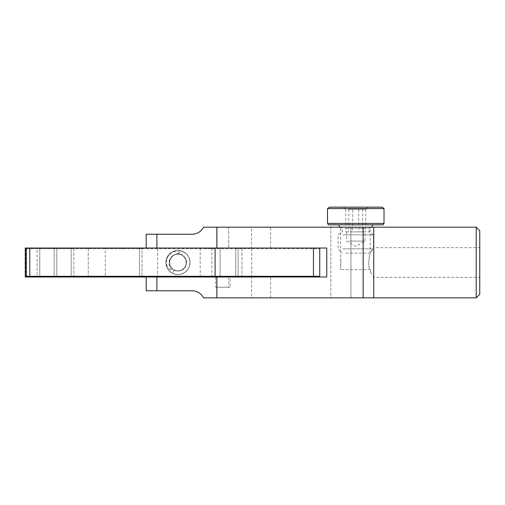 <?xml version="1.0" encoding="UTF-8"?>
<svg xmlns="http://www.w3.org/2000/svg" width="505" height="505" viewBox="0 0 505 505"><rect width="100%" height="100%" fill="white"/><g stroke="black" fill="none" stroke-linecap="round" stroke-linejoin="round"><path stroke-width="0.38" stroke-dasharray="2.52 1.89" d="M350.981 231.89L365.702 231.89L350.981 231.89M349.012 241.074L364.945 241.074L349.012 241.074M327.486 208.565L384.021 208.565M327.486 223.406L384.021 223.406M329.506 207.151L382.001 207.151M345.9 228.355L369.18 228.355L345.9 228.355M345.9 231.89L369.18 231.89L345.9 231.89M346.676 207.151L368.12 207.151L346.676 207.151M348.261 209.31L365.967 209.31L348.261 209.31M328.477 224.82L383.03 224.82M342.788 234.857L373.422 234.857L342.788 234.857M352.736 209.31L365.702 209.31L352.736 209.31L352.736 231.89M345.805 209.31L345.805 231.89M368.202 224.82L338.792 224.82L368.202 224.82M358.777 209.31L358.777 231.89M365.702 209.31L365.702 231.89M345.9 253.087L369.18 253.087L345.9 253.087M342.788 248.845L373.422 248.845L342.788 248.845M362.685 209.31L362.685 231.89M348.829 209.31L348.829 231.89M174.13 270.068L172.521 273.211A12.013 12.013 0 0 0 189.987 261.893A12.013 12.013 0 0 0 171.454 252.431A12.013 12.013 0 0 0 172.521 273.211C162.004 268.767 165.489 250.859 177.167 251.433L180.31 252.121C182.015 253.125 179.161 252.879 178.404 252.999L172.142 255.776C167.957 261.249 168.619 266.015 174.13 270.068A8.478 8.478 0 0 1 173.373 255.397A8.478 8.478 0 0 1 186.459 262.076A8.478 8.478 0 0 1 174.13 270.068C168.91 266.274 168.171 261.786 171.908 256.603C176.99 252.721 181.497 253.34 185.43 258.446C188.567 263.49 184.344 270.926 178.581 270.996C172.868 271.728 167.647 264.961 170.046 259.526C173.234 253.914 177.615 252.677 183.189 255.814C187.607 260.435 187.494 264.986 182.848 269.462C178.139 273.117 170.305 269.796 169.636 264.001C168.253 258.333 174.465 252.513 180.14 254.312C186.036 256.887 187.721 261.104 185.209 266.956C181.118 271.835 176.592 272.233 171.637 268.136C167.483 263.888 169.857 255.732 175.532 254.394C180.992 252.367 187.494 257.828 186.389 263.679C184.508 269.866 180.5 272.031 174.37 270.181C169.042 266.621 168.165 262.152 171.744 256.767C177.381 252.557 182.071 253.384 185.808 259.242C188.39 264.462 183.618 271.488 177.697 270.989C171.378 269.777 168.803 266.034 169.964 259.766C172.88 254.103 177.211 252.727 182.949 255.637C187.538 260.189 187.576 264.746 183.069 269.298C177.432 272.346 173.076 271.027 169.989 265.346C168.815 259.027 171.346 255.259 177.596 254.034C183.927 254.678 186.799 258.2 186.206 264.595C183.252 270.989 178.732 272.492 172.653 269.108C168.07 263.869 168.601 259.134 174.238 254.905C185.657 248.959 191.868 269.582 179.054 270.926C172.609 270.731 169.465 267.442 169.636 261.053C171.643 254.987 175.715 252.954 181.844 254.962A8.478 8.478 0 0 0 169.516 262.947A8.478 8.478 0 0 0 182.595 269.632A8.478 8.478 0 0 0 181.844 254.962L183.454 251.812C175.727 247.406 165.122 254.28 165.987 263.13C166.385 267.644 168.563 271.008 172.521 273.211C176.63 275.13 180.632 274.922 184.521 272.593C192.197 268.111 191.546 255.492 183.454 251.812C179.344 249.899 175.342 250.101 171.454 252.431C163.778 256.919 164.422 269.537 172.521 273.211C180.247 277.617 190.852 270.743 189.987 261.893C189.937 253.005 178.688 247.254 171.454 252.431C167.742 255.031 165.918 258.598 165.987 263.13C166.038 272.025 177.287 277.769 184.521 272.593C192.197 268.111 191.546 255.492 183.454 251.812C179.344 249.899 175.342 250.101 171.454 252.431C167.742 255.031 165.918 258.598 165.987 263.13C166.038 272.025 177.287 277.769 184.521 272.593C192.197 268.111 191.546 255.492 183.454 251.812C179.344 249.899 175.342 250.101 171.454 252.431C163.778 256.919 164.422 269.537 172.521 273.211C176.63 275.13 180.632 274.922 184.521 272.593C188.232 269.998 190.057 266.432 189.987 261.893C189.937 253.005 178.688 247.254 171.454 252.431C163.778 256.919 164.422 269.537 172.521 273.211C180.247 277.617 190.852 270.743 189.987 261.893C189.937 253.005 178.688 247.254 171.454 252.431C167.742 255.031 165.918 258.598 165.987 263.13C166.385 267.644 168.563 271.008 172.521 273.211C180.247 277.617 190.852 270.743 189.987 261.893C189.59 257.38 187.412 254.021 183.454 251.812C175.727 247.406 165.122 254.28 165.987 263.13C166.038 272.025 177.287 277.769 184.521 272.593C192.197 268.111 191.546 255.492 183.454 251.812C179.344 249.899 175.342 250.101 171.454 252.431C163.778 256.919 164.422 269.537 172.521 273.211M183.454 251.812A12.013 12.013 0 0 1 184.521 272.593A12.013 12.013 0 0 1 165.987 263.13A12.013 12.013 0 0 1 183.454 251.812C173.676 245.897 161.228 259.235 168.525 268.344L171.492 270.718C171.46 269.878 170.999 268.862 170.109 267.663C168.923 265.27 168.708 262.796 169.446 260.239C171.978 254.684 176.112 252.923 181.844 254.962M370.563 269.582L340.528 269.582L370.563 269.582L370.563 272.062L370.563 269.582M340.818 258.977L340.818 260.523C340.458 258.497 340.458 258.497 340.818 260.523C340.458 258.497 340.458 258.497 340.818 260.523L340.818 264.5C340.452 266.533 340.452 266.533 340.818 264.5L340.528 227.181L370.209 227.181L370.209 253.554L373.744 247.671L373.744 277.352L373.744 247.671L479.75 247.671L479.75 277.352L479.75 247.671M369.685 269.582C367.684 264.992 369.471 254.552 370.209 253.554C369.471 254.558 367.684 265.011 369.685 269.582C367.684 264.992 369.471 254.552 370.209 253.554C369.471 254.558 367.684 265.011 369.685 269.582M340.528 269.582L340.818 264.5C340.452 266.533 340.452 266.533 340.818 264.5L340.818 266.047M370.209 227.181L340.528 227.181M340.818 260.523L340.818 264.5L340.818 260.523M146.185 290.779L156.891 290.779L156.891 276.999L326.754 276.999L326.754 248.024L146.185 248.024L156.891 248.024L156.891 234.244L146.185 234.244M373.744 227.181L363.145 227.181L363.145 297.849L373.744 297.849L373.744 227.181M156.891 234.244L192.121 234.244C197.253 234.036 201.047 231.681 203.515 227.181L363.145 227.181M217.03 227.181L228.696 227.181L217.03 227.181L228.696 227.181L217.03 227.181L217.03 248.024L228.696 248.024L217.03 248.024L228.696 248.024L217.03 248.024L217.03 227.181M251.484 227.181L270.566 227.181L251.484 227.181L251.484 248.024L270.566 248.024L251.484 248.024M330.813 227.181L350.95 227.181L330.813 227.181L350.95 227.181L330.813 227.181L330.813 297.849L350.95 297.849L330.813 297.849L350.95 297.849L330.813 297.849L330.813 227.181M217.03 276.999L228.696 276.999L217.03 276.999L217.03 297.849L228.696 297.849L217.03 297.849L228.696 297.849L217.03 297.849L217.03 287.25L228.696 287.25L217.03 287.25M251.484 297.849L270.566 297.849L251.484 297.849L251.484 276.999L270.566 276.999L251.484 276.999M156.891 290.779L192.121 290.779C197.253 290.987 201.047 293.348 203.515 297.849L363.145 297.849M241.945 276.999L155.37 276.999L241.945 276.999L241.945 248.024L155.37 248.024L241.945 248.024L241.945 276.292M230.103 276.999L215.616 276.999L230.103 276.999L230.103 287.25L215.616 287.25L230.103 287.25M156.891 276.999L220.117 276.999L220.117 248.731L319.741 248.731L25.25 248.731L25.761 248.731L25.761 276.292L25.761 248.024L25.313 248.024M216.853 227.181L216.853 248.024L156.891 248.024M216.853 297.849L216.853 276.999M215.616 276.999L215.616 287.25M476.215 227.181L476.215 297.849M155.37 276.292L155.37 276.999M479.75 294.314L479.75 230.709M139.374 248.731L141.981 248.731L141.981 276.292L157.598 276.292L157.598 248.024L141.981 248.024L141.981 276.292L139.374 276.292L139.374 248.024L105.286 248.024L105.286 276.292L105.286 248.731L139.374 248.731L139.374 276.292L56.838 276.292L56.838 248.024L25.761 248.024M105.286 248.731L71.199 248.731L71.199 276.292L71.199 248.024L56.838 248.024M73.882 248.731L73.882 276.292L73.882 248.024L71.199 248.024M71.199 248.731L56.838 248.731L56.838 276.292L54.149 276.292L54.149 248.024M25.313 276.292L37.105 276.292L37.105 248.024M88.242 248.731L88.242 276.292L88.242 248.024L73.882 248.024M56.838 248.731L54.149 248.731L54.149 276.292L37.105 276.292L37.105 248.731L25.761 248.731M54.149 248.731L39.788 248.731L39.788 276.292L39.788 248.024M157.598 276.292L251.686 276.292L251.686 248.024L313.447 248.024M251.686 248.024L220.117 248.024L220.117 276.292M157.598 248.024L220.117 248.024M139.374 248.024L141.981 248.024M105.286 248.024L88.242 248.024M204.493 248.024L211.86 248.024L204.493 248.024M107.969 248.731L107.969 248.024M90.925 248.731L90.925 248.024M122.33 248.731L122.33 248.024M251.686 248.731L251.686 276.292L319.741 276.292L319.741 248.731M204.493 276.292L211.86 276.292L204.493 276.292M125.013 248.731L125.013 248.024M25.25 276.999L25.313 248.731M39.788 248.731L37.105 248.731M215.098 248.731L215.098 276.999L29.776 276.999L29.776 248.731M26.355 248.731L26.355 276.999L25.313 276.999M26.355 276.999L29.776 276.999M235.74 248.731L235.74 276.999L319.741 276.999L215.098 276.999M235.74 276.999L220.117 276.999M204.493 276.999L211.86 276.999L204.493 276.999M141.981 248.731L220.117 248.731M204.493 248.731L211.86 248.731L204.493 248.731M311.926 248.731L311.926 248.024M238.07 276.292L238.07 248.024M235.74 276.292L235.74 248.024M313.447 248.731L313.447 276.999M157.598 248.731L157.598 276.999M238.07 248.731L238.07 276.999M346.569 231.89L346.569 241.074L355.754 246.377L364.945 241.074L364.945 231.89M339.695 227.181L342.327 228.355L342.327 231.89L338.085 234.857L338.085 248.845L342.327 253.087M371.813 227.181L369.18 228.355L369.18 231.89L373.422 234.857L373.422 248.845L369.18 253.087M365.967 209.31L368.12 207.151M345.54 209.31L343.387 207.151M370.563 272.062L373.744 277.352L479.75 277.352M270.566 248.024L270.566 227.181M270.566 297.849L270.566 276.999M350.95 297.849L350.95 227.181L350.95 297.849M228.696 227.181L228.696 248.024L228.696 227.181M228.696 276.999L228.696 287.25M200.195 248.024L200.195 276.292M211.86 248.024L211.86 276.292M25.25 276.292L25.25 248.731M211.86 276.999L211.86 248.731M200.195 276.999L200.195 248.731"/><path stroke-width="0.76" d="M335.004 208.565L327.486 208.565L327.486 223.406L384.021 223.406L384.021 208.565L335.004 208.565M384.021 208.565L382.001 207.151L329.506 207.151L327.486 208.565M384.021 223.406L383.03 224.82L328.477 224.82L327.486 223.406M146.185 234.244L146.185 248.024L146.185 234.244L192.121 234.244C197.253 234.036 201.047 231.681 203.515 227.181L373.744 227.181L373.744 297.849L203.515 297.849C201.047 293.348 197.253 290.987 192.121 290.779L146.185 290.779L146.185 276.999L146.185 290.779M363.145 297.849L363.145 227.181M139.374 276.292L139.374 276.999L326.754 276.999L326.754 248.024L216.853 248.024L216.853 227.181M216.853 297.849L216.853 276.999M476.215 227.181L479.75 230.709L479.75 294.314L476.215 297.849L476.215 227.181L373.744 227.181M241.945 276.999L241.945 276.292M155.37 276.292L155.37 276.999M25.313 248.024L25.25 276.292L26.355 276.292L26.355 248.024L25.313 248.024M319.741 248.024L319.741 276.292L215.098 276.292L215.098 248.024L29.776 248.024L29.776 276.292L26.355 276.292M215.098 276.292L29.776 276.292M26.355 248.024L29.776 248.024M313.447 276.292L313.447 248.024L215.098 248.024M56.838 276.292L56.838 276.999L25.25 276.999L25.25 248.024M71.199 276.292L71.199 276.999L56.838 276.999M73.882 276.292L73.882 276.999L71.199 276.999M54.149 276.292L54.149 276.999M37.105 276.292L37.105 276.999M88.242 276.292L88.242 276.999L73.882 276.999M39.788 276.292L39.788 276.999M139.374 276.999L88.242 276.999M105.286 276.292L105.286 276.999M107.969 276.292L107.969 276.999M90.925 276.292L90.925 276.999M122.33 276.292L122.33 276.999M125.013 276.292L125.013 276.999M156.891 234.244L156.891 248.024M156.891 276.999L156.891 290.779M25.761 276.292L25.761 276.999M141.981 276.999L141.981 276.292M311.926 276.292L311.926 276.999M251.686 276.292L251.686 276.999M372.715 224.82L371.813 227.181M338.792 224.82L339.695 227.181M476.215 297.849L373.744 297.849M319.741 276.292L319.741 276.999"/></g></svg>
